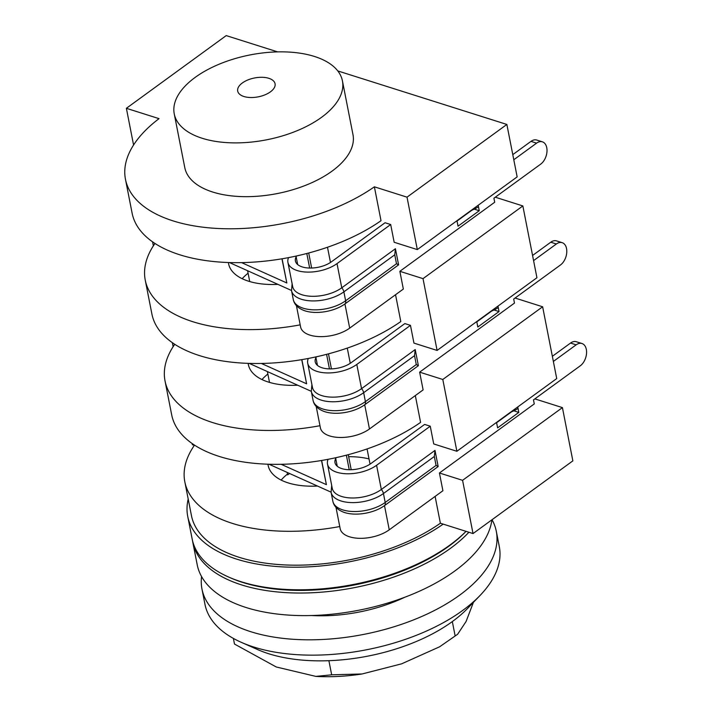 <?xml version="1.0" encoding="UTF-8"?>
<svg xmlns="http://www.w3.org/2000/svg" width="712" height="712" viewBox="0 0 712 712"><rect width="100%" height="100%" fill="white"/><g stroke="black" fill="none" stroke-linecap="round" stroke-linejoin="round"><path stroke-width="1.07" d="M468.897 532.256A149.965 75.668 168.9 0 1 450.456 548.347A149.965 75.668 168.9 0 1 294.261 592.962A149.965 75.668 168.9 0 1 192.792 542.232A149.965 75.668 168.9 0 1 192.507 540.613M491.921 519.804A149.965 75.668 168.9 0 1 454.888 570.935A149.965 75.668 168.9 0 1 298.693 615.551A149.965 75.668 168.9 0 1 197.224 564.83L192.792 542.232M466.04 531.357L465.942 531.455A148.06 74.707 168.9 0 1 448.738 546.291A148.06 74.707 168.9 0 1 230.136 577.717L228.41 576.951A149.965 75.668 168.9 0 1 192.16 539.011L187.728 516.423A149.965 75.668 168.9 0 1 188.199 499.059M466.031 531.348A149.965 75.668 168.9 0 1 449.824 545.125A149.965 75.668 168.9 0 1 228.41 576.951M443.184 524.121A149.965 75.668 168.9 0 1 287.639 567.099A149.965 75.668 168.9 0 1 187.728 516.423M492.037 519.724A149.965 75.668 168.9 0 1 496.3 531.286A149.965 75.668 168.9 0 1 459.641 595.143A149.965 75.668 168.9 0 1 303.445 639.75A149.965 75.668 168.9 0 1 201.968 589.029A149.965 75.668 168.9 0 1 201.558 576.542M496.3 531.286L499.299 546.611A149.965 75.668 168.9 0 1 480.075 595.437A149.965 75.668 168.9 0 1 462.649 610.469A149.965 75.668 168.9 0 1 241.226 642.304A149.965 75.668 168.9 0 1 204.976 604.354L201.968 589.029M480.075 595.437L467.651 608.36A131.88 66.536 168.9 0 1 452.325 621.576A131.88 66.536 168.9 0 1 257.619 649.567L241.226 642.304M233.385 638.406L234.488 644.048L276.256 666.984L315.879 676.4L331.667 674.816L362.079 673.97L401.63 663.824L439.598 646.799L457.611 634.276L466.057 621.54L473.418 602.361M452.325 621.576L455.093 635.691M328.891 660.7L331.667 674.816M287.176 472.412L287.497 474.067A61.223 30.892 168.9 0 0 281.133 480.084A61.223 30.892 168.9 0 1 287.497 474.067L287.657 474.877A61.134 30.847 168.9 0 1 289.606 473.507M404.736 597.261A104.744 52.848 168.9 0 1 311.669 615.524M270.418 91.857A19.046 9.612 168.9 0 1 243.905 96.503A19.046 9.612 168.9 0 1 242.347 82.966A19.046 9.612 168.9 0 1 268.86 78.32A19.046 9.612 168.9 0 1 270.418 91.857M321.486 117.364A85.698 43.236 168.9 0 1 232.228 142.854A85.698 43.236 168.9 0 1 174.244 113.867A85.698 43.236 168.9 0 1 195.195 77.377A85.698 43.236 168.9 0 1 284.444 51.887A85.698 43.236 168.9 0 1 342.428 80.874A85.698 43.236 168.9 0 1 321.486 117.364M342.428 80.874L352.983 134.648A85.698 43.236 168.9 0 1 332.032 171.138A85.698 43.236 168.9 0 1 242.774 196.628A85.698 43.236 168.9 0 1 184.791 167.64L174.244 113.867M317.481 486.047A61.223 30.892 168.9 0 1 268.157 465.452A61.223 30.892 168.9 0 1 267.97 464.206M297.696 385.21A61.223 30.892 168.9 0 1 248.372 364.615A61.223 30.892 168.9 0 1 248.185 363.36M267.392 371.575L267.872 374.04A61.223 30.892 -11.1 0 0 261.963 379.541M277.911 284.364A61.223 30.892 168.9 0 1 228.588 263.769A61.223 30.892 168.9 0 1 228.401 262.523M247.607 270.729L248.088 273.194A61.223 30.892 -11.1 0 0 242.178 278.703M296.584 255.955L296.156 256.783A20.951 10.573 -11.1 0 0 295.418 260.966A20.951 10.573 -11.1 0 0 309.587 268.05A20.951 10.573 -11.1 0 0 331.409 261.82L385.067 222.74L390.683 224.52L394.163 242.267L417.312 249.6L407.024 197.162L374.378 186.82A146.156 73.745 168.9 0 1 222.794 228.677A146.156 73.745 168.9 0 1 125.463 179.282A146.156 73.745 168.9 0 1 159.034 118.646L126.38 108.304L133.571 144.99M126.38 108.304L226.211 35.6L277.653 51.887M152.582 241.849L153.356 245.827M172.366 342.695L173.141 346.673M316.368 356.801L315.941 357.62A20.951 10.573 -11.1 0 0 315.202 361.812A20.951 10.573 -11.1 0 0 329.371 368.896A20.951 10.573 -11.1 0 0 351.194 362.666L404.852 323.586L410.468 325.357L413.948 343.104L437.097 350.438L423.017 278.641L522.848 205.937L495.285 197.206M437.097 350.438L536.937 277.733L522.848 205.937M417.312 249.6L517.152 176.887L506.864 124.449L337.782 70.924M407.024 197.162L506.864 124.449M336.153 457.638L335.726 458.466A20.951 10.573 -11.1 0 0 334.987 462.649A20.951 10.573 -11.1 0 0 349.156 469.733A20.951 10.573 -11.1 0 0 370.979 463.503L424.637 424.423L430.253 426.203L433.733 443.95L456.882 451.283L556.722 378.57L542.633 306.774L515.07 298.043M456.882 451.283L442.802 379.478L542.633 306.774M192.151 443.532L192.382 444.715L194.376 445.347M267.872 374.04L269.51 382.406M248.088 273.194L249.725 281.56M370.053 464.144L367.063 448.934M435.112 496.415L440.372 523.231L473.026 533.564L462.577 480.324L439.429 472.991L442.909 490.737L389.25 529.817A28.569 14.409 168.9 0 1 359.498 538.317A28.569 14.409 168.9 0 1 340.167 528.651L335.984 507.327M442.802 379.478L419.644 372.154L423.124 389.9L369.466 428.98A28.569 14.409 168.9 0 1 339.713 437.471A28.569 14.409 168.9 0 1 320.382 427.814L316.199 406.49M423.017 278.641L399.859 271.308L403.339 289.054L349.681 328.134A28.569 14.409 168.9 0 1 319.928 336.634A28.569 14.409 168.9 0 1 300.598 326.968L296.415 305.644M374.378 186.82L381.018 220.702A146.156 73.745 168.9 0 1 229.442 262.559A146.156 73.745 168.9 0 1 132.112 213.164L125.463 179.282M330.484 262.461L327.493 247.251M395.543 294.732L400.803 321.548A146.156 73.745 168.9 0 1 249.227 363.396A146.156 73.745 168.9 0 1 151.896 314.01L145.248 280.119A146.156 73.745 168.9 0 1 154.949 243.451M350.268 363.307L347.278 348.097M415.327 395.578L420.587 422.385A146.156 73.745 168.9 0 1 269.011 464.242A146.156 73.745 168.9 0 1 171.681 414.847L165.033 380.965A146.156 73.745 168.9 0 1 174.734 344.297M440.372 523.231A146.156 73.745 168.9 0 1 288.796 565.079A146.156 73.745 168.9 0 1 191.466 515.693L184.817 481.802A146.156 73.745 168.9 0 1 194.518 445.133M473.026 533.564L572.857 460.86L562.418 407.611L534.854 398.889M462.577 480.324L562.418 407.611M300.188 324.859A146.156 73.745 168.9 0 1 145.248 280.119M319.973 425.705A146.156 73.745 168.9 0 1 165.033 380.965M339.757 526.542A146.156 73.745 168.9 0 1 184.817 481.802M348.649 456.668A61.134 30.847 168.9 0 1 369.021 458.911M327.511 464.117L332.255 488.316A28.569 14.409 -11.1 0 0 351.586 497.982A28.569 14.409 -11.1 0 0 381.338 489.482L434.996 450.402L434.32 456.49L383.448 493.532A30.474 15.37 168.9 0 1 351.71 502.601A30.474 15.37 168.9 0 1 331.098 492.295L332.842 501.212A30.474 15.37 -11.1 0 0 353.464 511.519A30.474 15.37 -11.1 0 0 385.201 502.458L383.448 493.532A5.714 3.346 -126.1 0 0 381.338 489.482L376.586 465.283A28.569 14.409 168.9 0 1 346.833 473.774A28.569 14.409 168.9 0 1 327.511 464.117A28.569 14.409 168.9 0 1 328.09 459.302M439.429 472.991L534.267 403.918L533.475 399.886L580.28 365.808A12.38 7.859 -72.4 0 0 586.537 353.428A12.38 7.859 -72.4 0 0 581.953 343.513L576.337 341.742A12.38 7.859 107.6 0 0 570.543 343.05L552.352 356.312M553.357 361.438L576.159 344.83A12.38 7.859 -72.4 0 1 581.953 343.513M511.403 411.945L496.602 422.723M332.842 501.212C333.866 506.241 337.604 509.961 344.047 512.355A28.569 14.409 -11.1 0 0 384.498 505.618L438.165 466.538L435.032 450.589M430.253 426.203L376.586 465.283M496.54 422.403L497.608 427.859L518.817 412.408L518.033 408.377A19.046 9.612 -11.1 0 1 513.922 410.762L509.988 412.604M518.817 412.408L513.806 410.815M321.655 460.459L326.408 484.658L281.16 464.304M331.071 492.161L269.002 464.242M321.504 460.486L326.408 484.658M389.25 529.817L384.498 505.618A5.714 3.346 -126.1 0 0 385.201 502.458L436.064 465.408L438.165 466.538L434.996 450.402M307.726 363.271L312.47 387.479A28.569 14.409 -11.1 0 0 331.801 397.136A28.569 14.409 -11.1 0 0 361.554 388.645L415.212 349.565L414.535 355.644L363.663 392.695A30.474 15.37 168.9 0 1 331.925 401.755A30.474 15.37 168.9 0 1 311.313 391.449L313.058 400.367A30.474 15.37 -11.1 0 0 333.679 410.673A30.474 15.37 -11.1 0 0 365.416 401.613L363.663 392.695A5.714 3.346 -126.1 0 0 361.554 388.645L356.801 364.437A28.569 14.409 168.9 0 1 327.048 372.937A28.569 14.409 168.9 0 1 307.726 363.271A28.569 14.409 168.9 0 1 308.305 358.465M419.644 372.154L514.482 303.081L513.699 299.049L560.495 264.962A12.38 7.859 -72.4 0 0 566.752 252.591A12.38 7.859 -72.4 0 0 562.168 242.676L556.562 240.896A12.38 7.859 107.6 0 0 550.768 242.213L532.567 255.466M533.573 260.601L556.375 243.993A12.38 7.859 -72.4 0 1 562.168 242.676M491.618 311.1L476.817 321.886M313.058 400.367C314.081 405.404 317.819 409.115 324.263 411.518A28.569 14.409 -11.1 0 0 364.713 404.772L418.38 365.692L415.247 349.752M410.468 325.357L356.801 364.437M476.755 321.557L477.823 327.013L499.032 311.562L498.249 307.531A19.046 9.612 -11.1 0 1 494.137 309.925L490.203 311.758M499.032 311.562L494.021 309.978M301.87 359.622L306.623 383.812L261.375 363.458M311.286 391.324L249.218 363.396M301.719 359.649L306.623 383.812M369.466 428.98L364.713 404.772A5.714 3.346 -126.1 0 0 365.416 401.613L416.28 364.562L418.38 365.692L415.212 349.565M287.942 262.434L292.685 286.633A28.569 14.409 -11.1 0 0 312.016 296.299A28.569 14.409 -11.1 0 0 341.769 287.799L395.427 248.719L394.751 254.807L343.878 291.849A30.474 15.37 168.9 0 1 312.141 300.918A30.474 15.37 168.9 0 1 291.528 290.612L293.273 299.53A30.474 15.37 -11.1 0 0 313.894 309.836A30.474 15.37 -11.1 0 0 345.632 300.776L343.878 291.849A5.714 3.346 -126.1 0 0 341.769 287.799L337.016 263.6A28.569 14.409 168.9 0 1 307.264 272.1A28.569 14.409 168.9 0 1 287.942 262.434A28.569 14.409 168.9 0 1 288.52 257.619M399.859 271.308L494.698 202.235L493.914 198.203L540.711 164.125A12.38 7.859 -72.4 0 0 546.967 151.745A12.38 7.859 -72.4 0 0 542.384 141.83L536.777 140.059A12.38 7.859 107.6 0 0 530.983 141.368L512.782 154.629M513.788 159.755L536.59 143.148A12.38 7.859 -72.4 0 1 542.384 141.83M471.834 210.263L457.033 221.04M293.273 299.53C294.305 304.558 298.034 308.278 304.478 310.672A28.569 14.409 -11.1 0 0 344.937 303.935L398.595 264.855L396.495 263.725L394.751 254.807M390.683 224.52L337.016 263.6M398.587 264.837L395.463 248.906M456.971 220.72L458.038 226.176L479.256 210.725L478.464 206.694A19.046 9.612 -11.1 0 1 474.352 209.079L470.418 210.921M479.256 210.725L474.237 209.132M282.085 258.776L286.838 282.976L241.59 262.621M291.502 290.478L229.433 262.559M281.934 258.803L286.838 282.976M398.595 264.846L395.427 248.719M576.159 344.83L570.543 343.05M517.749 406.952L518.033 408.377M513.744 409.863L513.922 410.762M349.227 469.733L346.37 455.182M337.248 466.244L335.726 458.466M436.064 465.408L434.32 456.49M556.375 243.993L550.768 242.213M497.964 306.107L498.249 307.531M493.968 309.026L494.137 309.925M329.442 368.896L326.585 354.336M317.463 365.407L315.941 357.62M416.28 364.562L414.535 355.644M536.59 143.148L530.983 141.368M349.681 328.134L344.937 303.935A5.714 3.346 -126.1 0 0 345.632 300.776L396.495 263.725M478.179 205.27L478.464 206.694M474.183 208.189L474.352 209.079M309.658 268.05L306.801 253.499M297.678 264.57L296.156 256.783M457.611 634.276L439.598 646.799M362.079 673.97C346.433 676.409 331.036 677.219 315.879 676.4M351.212 469.724L348.257 454.683M331.694 485.442L331.098 492.295M331.427 368.878L328.481 353.837M311.909 384.605L311.313 391.449M311.642 268.041L308.697 253M292.125 283.759L291.528 290.612"/></g></svg>

